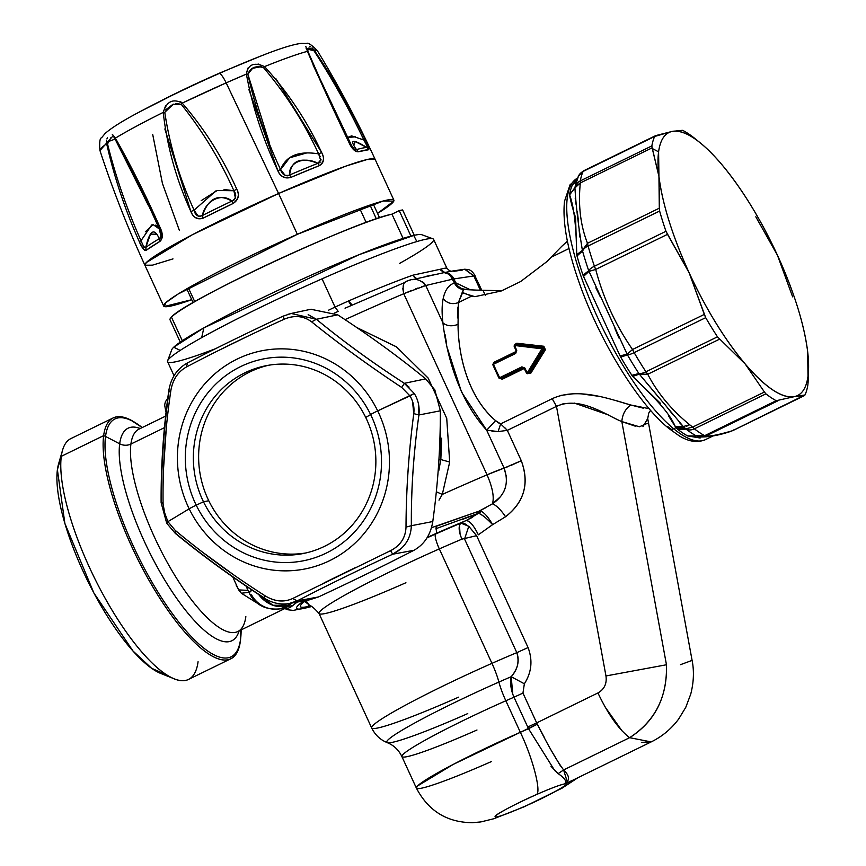 <?xml version="1.0" encoding="UTF-8"?>
<svg xmlns="http://www.w3.org/2000/svg" width="866" height="866" viewBox="0 0 866 866"><rect width="100%" height="100%" fill="white"/><g stroke="black" fill="none" stroke-linecap="round" stroke-linejoin="round"><path stroke-width="1.3" d="M135.843 423.052A134.013 39.966 64 0 0 113.175 417.932A134.013 39.966 64 0 0 103.639 435.641L61.302 456.328A134.013 39.966 -116 0 1 70.839 438.618L113.175 417.932M230.865 658.734L188.528 679.431A134.013 39.966 -116 0 1 106.886 601.361A134.013 39.966 -116 0 1 61.302 456.328L103.639 435.641A134.013 39.966 64 0 0 149.223 580.675A134.013 39.966 64 0 0 230.865 658.734A134.013 39.966 64 0 0 240.402 641.035A11.258 9.807 -172.4 0 0 240.499 640.494A11.258 9.807 -172.4 0 0 240.564 639.238A132.325 39.457 64 0 0 241.116 629.918A132.325 39.457 -116 0 1 240.564 639.238A11.258 9.807 7.6 0 1 240.499 640.494L241.116 629.918M57.394 469.675L64.874 523.454L93.842 592.929L133.018 651.037L151.658 668.303L167.138 675.123A122.756 36.61 -116 0 1 160.957 673.532A122.756 36.61 -116 0 1 89.977 585.503A122.756 36.61 -116 0 1 57.394 469.675A122.756 36.61 -116 0 1 58.552 464.003L62.569 450.125A134.013 39.966 64 0 0 61.302 456.328L57.394 469.675L61.302 456.328A134.013 39.966 64 0 0 96.884 582.786A134.013 39.966 64 0 0 174.369 678.879A134.013 39.966 64 0 0 198.076 661.721M399.54 263.426A146.408 10.977 155.3 0 0 432.892 238.789A146.408 10.977 155.3 0 0 322.055 278.83A146.408 10.977 155.3 0 0 201.67 337.664L203.856 327.878A137.954 10.349 -24.7 0 1 335.521 264.509A137.954 10.349 -24.7 0 1 421.742 234.708L432.892 238.789M167.625 360.797L171.782 349.669A137.954 10.349 -24.7 0 1 203.856 327.878L201.67 337.664A146.408 10.977 155.3 0 0 167.625 360.797A146.408 10.977 155.3 0 0 215.569 348.684M462.531 292.892L458.395 302.58L463.418 289.504L462.531 292.892L474.904 296.67L501.36 290.954L520.672 281.515L547.28 261.305L551.079 257.278L569.005 248.52L551.079 257.278L547.28 261.305L520.672 281.515L501.36 290.954L474.904 296.67L471.58 296.14L462.119 292.318M567.403 241.213L561.72 246.345L567.403 241.213M482.979 290.251L501.76 290.76L482.979 290.251L485.317 295.338L482.979 290.251L476.549 290.11L482.979 290.251M452.637 271.015L444.756 272.487L440.35 269.239L444.756 272.487L439.657 269.38L412.779 275.215L440.35 269.239C445.763 267.919 447.787 267.681 446.412 268.525C447.798 267.681 445.774 267.919 440.35 269.239L439.657 269.38L444.139 272.606C447.928 273.18 450.764 275.366 452.658 279.166L425.747 285.52L442.948 322.921C441.757 313.297 441.844 305.2 443.186 298.629C447.278 303.436 452.344 304.756 458.395 302.58L471.58 296.14L458.395 302.58C452.344 304.756 447.278 303.436 443.186 298.629C444.994 290.056 448.74 284.849 454.434 283.02C456.382 286.841 459.381 289.006 463.418 289.504L476.549 290.11M440.242 425.238L440.826 459.543L438.932 459.922L440.826 459.543L438.781 470.758M457.107 286.678L454.434 283.02L455.678 282.771C457.562 286.614 460.571 288.768 464.696 289.244L461.892 288.627M460.701 288.887L459.943 288.573M465.8 289.255L464.696 289.244M461.21 288.346L458.309 286.419M455.678 282.771L470 289.645L455.678 282.771L453.903 278.917L473.832 275.962L453.903 278.917L455.678 282.771L454.434 283.02L450.461 275.886M240.499 640.494L239.914 644.012A134.013 39.966 -116 0 1 161.704 601.134A134.013 39.966 -116 0 1 103.639 435.641A11.258 9.807 7.6 0 1 105.522 436.432A11.258 9.807 -172.4 0 0 103.639 435.641A134.013 39.966 -116 0 1 130.355 419.837L142.208 427.555A132.325 39.457 64 0 0 105.522 436.432A132.325 39.457 64 0 0 164.464 602.271A132.325 39.457 64 0 0 240.564 639.238A132.325 39.457 -116 0 1 164.464 602.271A132.325 39.457 -116 0 1 105.522 436.432L119.681 443.814A118.252 35.257 64 0 0 168.989 586.867A118.252 35.257 64 0 0 239.124 630.881A118.252 35.257 -116 0 1 168.989 586.867A118.252 35.257 -116 0 1 119.681 443.814L105.522 436.432A132.325 39.457 -116 0 1 142.208 427.555M174.044 375.757L167.593 361.728A146.408 10.977 -24.7 0 1 201.67 337.664A146.408 10.977 -24.7 0 1 322.055 278.83L335.045 307.073L328.322 310.299L335.045 307.073L322.055 278.83A146.408 10.977 -24.7 0 1 433.617 239.373L446.704 267.832C448.967 270.69 450.915 271.751 452.539 271.026L464.652 269.229L473.832 275.962L475.261 276.113C470.887 268.157 467.424 269.781 464.696 269.229M351.877 305.113A5.629 1.667 66.6 0 1 348.511 300.967A146.408 10.977 -24.7 0 1 412.779 275.215A146.408 10.977 155.3 0 0 348.511 300.967L335.045 307.073L338.173 311.359L334.644 313.016L338.173 311.359L335.045 307.073L348.511 300.967L352.202 305.005M416.838 241.571L413.731 235.433L359.076 254.68L203.856 327.878L173.73 347.201L180.182 350.416M345.047 308.199L405.18 282.316M412.779 275.215L416.535 278.571L414.327 277.369M438.921 273.818L425.314 276.492M462.509 270.04L453.871 271.318M451.641 275.669L448.523 273.494M447.549 273.678L444.139 272.606L452.561 271.026M444.756 272.487C448.945 272.974 451.998 275.117 453.903 278.917A39.414 2.955 -24.7 0 0 452.658 279.166L454.434 283.02C448.74 284.849 444.994 290.056 443.186 298.629C441.844 305.2 441.757 313.297 442.948 322.921C446.997 326.157 452.02 326.634 458.038 324.349C458.266 354.508 467.207 396.217 495.601 420.66L486.67 430.175L495.601 420.66C467.218 396.596 458.06 353.176 458.038 324.349C452.02 326.634 446.997 326.157 442.948 322.921C446.856 356.749 459.337 400.633 486.67 430.175L498.091 431.582L500.645 423.896L498.091 431.582L492.05 431.669M412.227 279.696L444.139 272.606M424.08 283.106L422.045 281.493M410.267 280.054L407.594 280.887M402.744 288.313L403.74 293.726C402.268 286.083 403.448 281.851 407.28 281.017L406.782 281.19M403.632 284.687L403.21 285.802M492.451 503.839L492.462 503.828C494.367 497.171 492.559 487.504 487.038 474.817L403.74 293.726A222.421 16.681 155.3 0 0 345.014 319.641A222.421 16.681 -24.7 0 1 403.74 293.726L425.747 285.52L452.658 279.166M464.555 539.02L468.787 526.301L476.603 535.664L461.903 539.161L476.603 535.664L468.787 526.301L464.555 539.02L516.818 652.65L464.555 539.02M460.062 534.16L459.5 525.272M468.787 526.301L460.885 523.118L472.695 517.197M462.52 522.956L466.449 524.46M488.543 520.358L492.602 524.644C486.086 517.781 481.377 514.025 478.454 513.354L481.648 511.46M486.519 515.746L489.507 519.611M475.369 529.158L478.357 534.798L492.602 524.644C488.63 517.662 484.83 513.202 481.215 511.243L478.995 511.167L481.215 511.254L478.454 513.354L477.318 513.657L478.995 511.167L485.674 507.757M504.456 427.36L507.335 430.37L502.854 430.954M497.766 422.521L500.645 423.896L552.183 398.706L556.481 406.36L507.335 430.37L500.645 423.896L495.601 420.66M498.091 431.582L507.335 430.37L521.289 460.712L511.427 465.226M508.201 466.568L504.109 468.105L486.67 430.175L461.578 392.157L447.722 349.312M506.502 477.069L504.109 468.105L521.289 460.712C529.635 483.228 524.395 501.89 505.582 516.721C500.645 509.565 496.272 505.268 492.462 503.828C496.272 505.268 500.645 509.565 505.582 516.721L492.624 524.655M481.691 514.945L483.877 516.428M492.57 524.677L478.357 534.798C473.789 525.565 469.74 520.802 466.233 520.509L468.636 521.235M471.461 523.789L472.327 524.796M528.065 647.552L516.818 652.65L528.065 647.552C532.861 660.433 531.627 672.514 524.352 683.794L522.956 693.081L536.671 722.894A16.898 1.267 -24.7 0 1 527.708 727.018L536.671 722.894L522.956 693.081L513.993 697.206L522.956 693.081L524.352 683.794L511.2 676.703L524.352 683.794C531.637 672.395 532.882 660.303 528.065 647.552L476.603 535.664L528.065 647.552M571.766 780.851L564.351 783.957C567.219 781.782 565.141 778.339 558.126 773.641L563.614 769.95C569.839 775.904 570.088 780.569 564.351 783.957L572.578 780.32L564.351 783.957C559.252 785.116 549.91 788.677 536.325 794.631C541.705 792.682 532.926 758.41 520.347 732.3L537.31 724.192L544.454 737.691M567.154 781.522L563.614 769.95L558.126 773.641L550.938 766.226M551.631 751.017L560.486 765.988M563.614 769.95L629.636 737.68L563.614 769.95C556.578 760.391 547.821 745.139 537.31 724.192L528.52 728.717L513.993 697.206L528.52 728.717L554.77 770.664M512.769 694.207L511.2 676.703C517.868 668.747 519.741 660.736 516.818 652.65C519.513 661.57 517.641 669.58 511.2 676.703C509.987 683.382 510.918 690.224 513.993 697.206A98.54 7.393 155.3 0 0 505.841 700.778A98.54 7.393 -24.7 0 1 513.993 697.206M486.67 430.175L504.109 468.105A39.414 2.955 155.3 0 0 487.038 474.817L504.109 468.105C509.316 483.022 505.43 494.93 492.462 503.828L500.667 496.521M504.044 491.076L505.419 487.504M608.257 414.857L574.461 403.123M564.145 403.415L556.481 406.36L552.216 398.696M616.213 400.644L630.729 405.007C625.382 408.882 622.405 414.413 621.831 421.59C622.405 414.413 625.382 408.882 630.729 405.007L643.341 408.189M561.363 395.34L573.747 393.705M581.432 393.868L597.876 396.184M650.593 410.343L648.753 413.082L647.725 418.538L642.951 426.646M635.233 426.159L621.831 421.59L639.4 426.765L647.562 423.257M666.463 664.763L621.831 421.59L666.463 664.763L605.962 675.956C607.023 683.62 604.349 689.293 597.941 692.952L536.671 722.894L597.941 692.952C604.349 689.271 607.023 683.599 605.962 675.956L556.481 406.36L605.962 675.956L666.463 664.763C667.459 696.665 655.194 720.967 629.636 737.68L629.636 737.68C655.021 721.475 667.296 697.173 666.463 664.763L666.484 664.763M647.714 418.581L692.096 660.39L680.481 664.677M641.392 742.378L651.286 741.848M492.613 524.655L505.582 516.721C524.266 502.291 529.505 483.618 521.289 460.712L507.335 430.37L556.481 406.36C580.068 395.578 606.546 415.485 621.831 421.59M537.31 724.192L536.671 722.894M605.237 707.165L622.026 730.872M528.52 728.717A98.54 7.393 155.3 0 0 520.347 732.3C532.926 758.41 541.705 792.682 536.325 794.631C518.777 802.241 496.38 813.975 495.179 816.108C493.815 818.684 503.676 815.426 524.774 806.322L524.038 806.841L524.774 806.322C547.399 796.698 576.096 780.482 564.351 783.957C574.136 781.684 550.386 795.107 524.774 806.322C502.93 815.761 493.165 818.922 495.482 815.826C501.652 811.182 515.27 804.113 536.325 794.631C549.942 788.655 559.284 785.094 564.351 783.957C567.176 781.706 565.097 778.274 558.126 773.641L558.115 773.63M462.314 519.481L478.454 513.354L466.233 520.509L435.511 534.062A14.072 2.739 -113.8 0 0 439.322 548.903A114.031 8.552 155.3 0 0 319.024 613.464A114.031 8.552 -24.7 0 1 439.322 548.903L491.953 663.345A114.031 8.552 155.3 0 0 371.655 727.905A114.031 8.552 -24.7 0 1 491.953 663.345A28.156 5.477 66.2 0 1 498.903 682.062A106.28 7.967 155.3 0 0 387.254 742.638A106.28 7.967 -24.7 0 1 498.903 682.062A28.156 5.477 -113.8 0 0 505.841 700.778A98.54 7.393 155.3 0 0 401.889 756.57A98.54 7.393 -24.7 0 1 505.841 700.778L520.347 732.3L505.841 700.778A28.156 5.477 66.2 0 1 498.903 682.062A106.28 7.967 -24.7 0 1 511.2 676.703A106.28 7.967 155.3 0 0 498.903 682.062A28.156 5.477 -113.8 0 0 491.953 663.345A114.031 8.552 -24.7 0 1 516.818 652.65A114.031 8.552 155.3 0 0 491.953 663.345L439.322 548.903A114.031 8.552 -24.7 0 1 461.903 539.161A114.031 8.552 155.3 0 0 439.322 548.903A14.072 2.739 66.2 0 1 435.511 534.062A128.103 9.602 -24.7 0 1 460.885 523.118C458.287 525.879 458.623 531.226 461.903 539.161M466.233 520.509A132.325 9.927 155.3 0 0 436.128 533.434A14.072 2.739 -113.8 0 0 435.988 528.671L436.291 526.268L478.995 511.167L477.318 513.657L435.988 528.671A14.072 2.739 66.2 0 1 436.128 533.434L466.233 520.509M435.511 534.062L427.025 537.84A128.103 9.602 -24.7 0 1 435.511 534.062M305.871 600.484L309.768 606.103A128.103 9.602 -24.7 0 1 305.871 600.484M311.295 606.492L303.869 600.852A132.325 9.927 155.3 0 0 311.295 606.492M427.317 537.364L436.128 533.434A132.325 9.927 155.3 0 0 427.317 537.364M446.369 342.211L444.994 334.373M475.239 276.07L473.832 275.962L480.37 290.186L473.832 275.962L465.074 269.185M411.653 290.446L403.74 293.726L487.038 474.817A222.421 16.681 155.3 0 0 442.299 494.421L436.334 491.78L442.299 494.421L449.692 462.054L440.826 459.543L449.692 462.054L442.299 494.421A222.421 16.681 -24.7 0 1 487.038 474.817C492.559 487.504 494.367 497.171 492.462 503.828L478.995 511.167L431.474 527.719M442.299 494.421L439.008 500.147M597.941 692.952C608.213 714.537 618.779 729.443 629.636 737.68L651.167 741.913C662.025 736.62 671.172 729.031 678.587 719.137L685.775 707.327L690.743 694.088C693.763 682.321 694.218 671.085 692.107 660.39L692.064 660.228M308.264 605.973L308.253 605.973C309.379 604.208 312.972 606.698 319.024 613.464L371.655 727.905C375.086 734.931 380.282 739.845 387.254 742.638L390.101 743.97C395.253 746.752 399.183 750.952 401.889 756.57L416.384 788.092A98.54 7.393 155.3 0 1 520.347 732.3L453.21 764.418L417.499 785.992L416.384 788.092A98.54 7.393 155.3 0 0 491.477 761.528M401.889 756.57A98.54 7.393 155.3 0 0 476.982 730.006M387.254 742.638A106.28 7.967 155.3 0 0 467.759 713.584M371.655 727.905A114.031 8.552 155.3 0 0 458.547 697.173M319.024 613.464A114.031 8.552 155.3 0 0 405.916 582.731M240.434 630.242L240.564 639.238L240.434 630.242M286.256 607.661L287.642 606.46L292.751 605.594C288.638 608.646 285.618 609.393 283.712 607.824M284.654 608.127L279.242 608.928A28.156 27.192 -98.4 0 0 286.852 606.579L287.642 606.46A143.94 10.793 -24.7 0 1 292.037 603.028L284.113 608.278M290.348 607.347L292.751 605.594A138.776 10.403 -24.7 0 1 297.298 602.065A138.776 10.403 155.3 0 0 292.751 605.594L286.852 606.579L291.755 603.082A194.265 14.57 155.3 0 0 288.097 605.237L286.852 606.579L279.242 608.928A28.156 27.192 -98.4 0 1 251.963 595.613L251.032 594.639M284.741 608.592L237.814 631.53A112.623 33.579 -116 0 1 169.216 565.92A112.623 33.579 -116 0 1 130.918 444.041A112.623 33.579 -116 0 1 138.928 429.157A112.623 33.579 64 0 0 130.918 444.041A11.258 9.807 7.6 0 1 119.681 443.814A118.252 35.257 -116 0 1 140.227 428.529A118.252 35.257 64 0 0 119.681 443.814A11.258 9.807 -172.4 0 0 130.918 444.041A112.623 33.579 64 0 0 169.216 565.92A112.623 33.579 64 0 0 237.836 631.52A112.623 33.579 64 0 0 245.847 616.635M284.611 608.517L279.361 608.906M236.234 585.643L241.333 593.232L257.635 603.429L241.333 593.232L248.91 592.333L241.333 593.232L238.637 589.898L248.012 590.374L238.637 589.898L232.727 576.886M436.291 526.268L435.988 528.671M285.011 608.571L287.436 608.484M258.598 594.433L272.92 605.258L288.097 605.237A28.156 22.96 -120.8 0 1 258.598 594.433M279.242 608.928C265.104 610.032 255.069 604.652 249.127 592.799L252.038 590.071A39.414 2.955 155.3 0 0 249.127 592.799A39.414 2.955 155.3 0 0 249.765 593.015M130.918 444.041L164.475 427.642L130.918 444.041M457.67 307.224L457.475 317.898M166.077 412.248L166.24 410.906M475.207 276.471L481.756 290.218M442.948 322.921L425.747 285.52L421.558 286.754M418.083 287.977L415.777 288.833M407.28 281.017C414.403 277.802 420.562 279.307 425.747 285.52M449.692 462.054L446.726 418.343L428.215 378.182L396.65 346.985L356.749 327.521L396.39 346.801L428.053 377.955L446.715 418.289L449.692 462.054M440.826 459.543L441.714 438.164M551.079 257.278L561.72 246.345M649.164 408.676L630.729 405.007C611.807 399.821 578.207 386.572 552.183 398.706L500.645 423.896M458.038 324.349L458.395 302.58M494.562 362.702L494.378 362.085L516.19 351.434M493.263 363.341L494.378 362.085L494.464 363.07M501.219 378.464L502.258 379.232L499.346 378.171M524.19 368.515L502.258 379.232L501.501 378.377L523.389 367.682L500.169 378.68A1.126 1.072 -101.2 0 0 500.418 378.594L523.205 367.639M529.137 373.387L527.307 373.701M530.696 373.387L529.537 372.997L544.184 349.171L545.418 349.712L530.696 373.387M543.826 346.259L545.418 349.712L544.184 349.171L543.383 347.428L543.826 346.259L543.383 347.428L516.32 344.246L516.829 343.239L543.826 346.259M514.653 344.549L516.829 343.239L515.963 344.267M516.104 350.827L516.104 350.827A98.821 29.466 -116 0 1 514.123 346.054L515.183 344.473L542.354 347.623A1.126 1.072 78.8 0 1 543.166 349.377L527.73 373.69A1.126 1.072 -101.2 0 0 528.412 373.224L543.166 349.377L544.184 349.171L543.166 349.377A1.126 1.072 -101.2 0 0 542.354 347.623L515.183 344.473A1.126 1.072 -101.2 0 0 514.869 344.484L543.383 347.428L544.184 349.171L529.537 372.997L526.55 373.062A98.821 29.466 -116 0 1 524.136 368.288L522.631 367.736L500.418 378.594L499.65 377.717A99.947 29.801 -116 0 1 493.479 364.305L515.692 353.447L516.731 350.427A99.947 29.801 -116 0 1 514.685 345.502L541.921 348.814L527.253 372.813A99.947 29.801 -116 0 1 524.796 367.963L521.862 366.859L499.65 377.717L521.862 366.859L524.796 367.963A99.947 29.801 64 0 0 527.253 372.813L541.921 348.814L514.685 345.502A99.947 29.801 64 0 0 516.731 350.427L515.692 353.447L493.479 364.305L493.36 363.298L515.551 352.451M515.692 352.375L516.147 350.925M493.479 364.305L492.884 364.781L498.935 378.063L499.65 377.717L500.418 378.594L498.989 378.041A98.821 29.466 -116 0 1 492.884 364.781L493.479 364.305A99.947 29.801 64 0 0 499.65 377.717L498.935 378.063L492.819 364.759L493.36 363.298L492.884 364.781L493.36 363.298L515.573 352.44M528.412 373.224L526.517 373.105L528.412 373.224L526.517 373.105L524.082 368.299L524.796 367.963M514.123 346.054L514.685 345.502L514.123 346.054M515.616 352.419L516.093 350.892L514.047 346.01L515.183 344.473M542.354 347.623L541.921 348.814L542.354 347.623M543.166 349.377L541.921 348.814L543.166 349.377M524.092 368.288L521.862 366.859L522.631 367.736M500.418 378.594L498.989 378.041M366.156 222.432L359.823 208.663L366.156 222.432M370.009 205.047L376.342 218.827L370.009 205.047M373.224 203.986L379.557 217.756L373.224 203.986M194.742 301.682L188.409 287.913L194.742 301.682M180.269 342.113L170.017 319.814A126.696 9.504 -24.7 0 1 171.446 317.118L182.315 340.739L171.446 317.118A126.696 9.504 -24.7 0 1 272.433 262.29A126.696 9.504 -24.7 0 1 391.962 214.173L403.101 238.388L391.962 214.173L399.215 210.622A135.139 10.132 -24.7 0 1 402.614 209.951L414.273 235.303L402.614 209.951L399.215 210.622L410.939 236.115L399.215 210.622L391.962 214.173C356.067 220.895 183.137 301.639 171.446 317.118L173.005 320.485M172.984 258.891L152.47 265.158L144.903 265.234A126.696 9.504 -24.7 0 1 278.571 193.497L297.341 234.318A126.696 9.504 155.3 0 0 163.685 306.044A126.696 9.504 155.3 0 0 191.754 299.701L164.215 306.51L165.991 302.526L178.223 293.942L297.341 234.318L278.571 193.497A126.696 9.504 -24.7 0 1 375.119 159.355L393.889 200.165A126.696 9.504 155.3 0 0 297.341 234.318L383.27 200.977L393.792 201.118L377.544 213.372A126.696 9.504 155.3 0 0 393.889 200.165M159.615 240.759L159.874 241.43A126.653 9.494 155.3 0 0 146.246 250.231C143.853 250.187 141.526 247.319 139.274 241.603C125.115 209.886 114.247 177.27 106.67 143.767A119.605 8.963 155.3 0 0 99.947 150.511C99.319 142.273 99.861 138.019 101.603 137.737L105.1 133.505C111.433 127.832 123.405 120.374 141.017 111.14L179.998 91.331A87.282 6.549 -24.7 0 1 215.547 74.887A1126.179 219.044 66.2 0 1 219.141 73.513A106.962 8.021 155.3 0 0 141.017 111.14A106.962 8.021 155.3 0 0 136.817 113.403A106.962 8.021 -24.7 0 1 141.017 111.14A106.962 8.021 -24.7 0 1 219.141 73.513A1126.179 219.044 -113.8 0 0 215.547 74.887A87.282 6.549 -24.7 0 1 219.932 72.961M269.369 142.922L247.86 74.205L246.388 74.108A119.605 8.963 155.3 0 0 226.167 82.865A14.072 2.739 -113.8 0 0 219.141 73.513A106.962 8.021 -24.7 0 1 260.655 56.117A106.962 8.021 -24.7 0 1 265.093 54.396A106.962 8.021 155.3 0 0 260.666 56.117A106.962 8.021 155.3 0 0 219.141 73.513A14.072 2.739 66.2 0 1 226.167 82.865L278.571 193.497L226.167 82.865A119.605 8.963 155.3 0 0 182.228 103.108L226.167 82.865L246.388 74.108L247.86 74.205C250.501 67.537 255.741 65.361 263.589 67.7C285.834 93.918 304.183 122.636 318.645 153.877L320.864 160.946M215.547 74.887A87.282 6.549 155.3 0 0 157.06 102.827M152.741 134.609L162.429 183.419L179.403 230.497M113.955 137.781L115.091 139.09L115.384 138.138C131.275 166.24 146.246 196.203 160.286 228.039C162.981 233.463 162.84 237.934 159.874 241.43L159.29 238.702A125.895 9.439 155.3 0 0 145.748 247.449A125.895 9.439 -24.7 0 1 159.279 238.702C154.245 227.39 149.731 230.302 145.748 247.449L150.5 234.134L156.811 234.199M143.994 247.438L141.006 240.716L151.734 224.922M155.772 225.084L159.247 228.927L161.011 236.364M160.621 237.641L160.145 238.247M145.531 250.501L146.246 250.231L145.748 247.449L146.246 250.231L159.874 241.43C162.949 238.713 163.089 234.253 160.286 228.039L159.257 228.905L160.286 228.039C146.224 196.138 131.253 166.175 115.384 138.138L115.091 139.09L148.292 205.274M107.536 143.962L106.67 143.767L107.536 143.962C115.741 176.902 126.901 209.139 141.006 240.694L139.274 241.603L141.006 240.694C126.945 209.28 115.784 177.032 107.536 143.962L111.021 137.499M159.268 228.916L153.033 224.543L145.326 231.828M107.59 141.851L115.091 139.09C130.517 167.322 145.25 197.253 159.257 228.905C161.487 233.409 161.498 236.678 159.29 238.702L159.322 239.384M143.431 246.669L145.748 247.449M220.137 72.863L260.666 56.106C279.123 48.756 292.578 44.512 301.011 43.397L306.499 43.495C307.831 42.358 311.424 44.707 317.27 50.553A119.605 8.963 155.3 0 0 317.27 50.553A119.605 8.963 155.3 0 0 314.12 50.022C333.226 78.286 350.243 108.12 365.192 139.523C350.21 108.066 333.194 78.232 314.12 50.022L317.27 50.553C338.638 85.712 357.918 121.976 375.119 159.355L367.227 159.496L345.815 166.12L278.571 193.497L192.252 234.794L146.343 262.539L144.903 265.234C127.724 227.855 112.732 189.622 99.947 150.511A119.605 8.963 155.3 0 0 99.958 150.532L113.554 135.312M231.882 201.085C218.319 193.389 208.479 198.195 202.363 215.526C205.188 200.62 222.042 192.382 231.882 201.096A125.895 9.439 155.3 0 0 202.352 215.526A125.895 9.439 -24.7 0 1 231.882 201.096M200.804 216.359L199.819 216.587M198.26 216.359L194.092 210.178L215.894 190.91M224.023 189.481L233.874 190.726L235.422 198.173M234.491 199.613L233.571 200.349M175.733 103.422L181.232 104.31C202.222 130.506 219.769 159.312 233.896 190.704C219.693 159.171 202.135 130.376 181.232 104.31L172.994 104.277L165.438 110.004M194.417 209.659L194.092 210.178C179.695 178.905 169.92 146.3 164.767 112.353L173.33 104.147M233.896 190.726L217.204 190.509L201.226 200.641M165.59 105.782L163.23 112.385A119.605 8.963 155.3 0 0 115.384 138.138C126.685 131.264 142.63 122.691 163.23 112.385C167.138 146.863 176.372 179.922 190.91 211.553C193.529 217.864 197.621 220.051 203.196 218.113L232.911 203.586C238.464 200.1 239.741 195.294 236.743 189.156C222.475 157.385 204.3 128.698 182.228 103.108L180.658 101.668M106.507 140.833L106.67 143.767C114.215 177.184 125.083 209.799 139.274 241.603L142.966 248.52M143.713 249.419L144.514 250.133M115.384 138.138L112.288 134.327M107.427 137.651L106.908 138.961M232.618 202.936L232.11 201.67M163.23 112.385L164.767 112.353L163.23 112.385C166.651 101.387 172.994 98.291 182.228 103.108C204.333 128.753 222.508 157.439 236.743 189.156C239.741 194.471 238.464 199.277 232.911 203.586A126.653 9.494 155.3 0 0 203.196 218.113L202.352 215.526L203.196 218.113C197.047 219.52 192.956 217.334 190.91 211.553L194.081 210.157C195.153 215.298 197.913 217.085 202.352 215.526M164.767 112.353L164.767 112.353C169.888 146.17 179.652 178.764 194.081 210.157L190.91 211.553L164.843 128.947M182.228 103.108L181.232 104.31L182.228 103.108M236.743 189.156L233.896 190.704L236.743 189.156M231.904 201.085C236.18 198.368 236.851 194.915 233.896 190.704M317.876 163.328C300.459 156.638 291.063 160.524 289.666 174.986C288.161 162.505 304.269 155.848 317.876 163.328A125.895 9.439 155.3 0 0 289.645 174.986A125.895 9.439 -24.7 0 1 317.876 163.328M288.086 175.711L287.025 175.895M285.336 175.625L280.616 169.617C285.91 155.826 298.586 150.587 318.634 153.888C304.096 122.507 285.748 93.777 263.589 67.7L264.541 66.606L263.589 67.7M320.171 162.18L319.402 162.776M306.78 152.925L289.601 157.807L280.595 169.606C282.002 174.521 285.011 176.307 289.645 174.986L290.695 176.686M275.962 78.806L321.622 152.492C324.653 157.829 323.927 162.191 319.413 165.601L317.887 163.317L319.413 165.601A126.653 9.494 155.3 0 0 291.008 177.335C284.34 178.548 279.935 176.296 277.813 170.591L280.595 169.606L277.813 170.591L248.899 89.609M290.013 175.527L289.645 174.986M261.445 66.639L252.623 68.295L247.86 74.205C254.929 106.55 265.84 138.354 280.595 169.606M247.752 68.23L246.388 74.108C247.99 64.398 254.041 61.897 264.541 66.606L264.541 66.606C283.474 58.996 297.774 53.908 307.43 51.354C320.117 80.83 333.995 111.292 349.074 142.728C352.007 148.887 355.071 151.907 358.253 151.788L368.71 149.71A126.653 9.494 155.3 0 0 358.253 151.788L357.907 151.149M246.388 74.108C252.428 106.951 262.907 139.112 277.813 170.591C280.562 176.837 284.957 179.089 291.008 177.335L319.413 165.601C323.981 162.96 324.718 158.586 321.622 152.492L318.645 153.877L321.622 152.492C306.975 120.904 287.945 92.272 264.541 66.606L258.079 63.987M317.887 163.317L321.005 159.561M320.139 156.486L318.645 153.877M353.793 145.466L355.201 141.559L366.881 147.523C352.549 138.657 349.085 139.339 356.5 149.591M355.861 149.818L355.255 149.699M354.216 149.049L350.687 144.341M355.547 136.839L347.439 137.477L351.607 135.886L363.872 140L367.336 146.516M367.476 147.285L366.892 147.534M366.881 147.523A125.895 9.439 155.3 0 0 356.489 149.591A125.895 9.439 -24.7 0 1 366.881 147.523L368.71 149.71L366.881 147.523L367.065 145.824M307.625 49.178L313.925 50.704C332.447 79.12 349.095 108.878 363.861 139.989C349.02 108.737 332.371 78.979 313.925 50.704C308.978 46.851 307.04 47.24 308.134 51.863L307.636 50.25M319.359 77.442L311.868 60.782M369.046 148.941L368.84 148.032M306.153 48.464L314.12 50.022L312.085 47.814M310.613 46.807L309.617 46.309M305.785 46.342L307.43 51.354A119.605 8.963 155.3 0 0 264.541 66.606M357.03 150.056L358.253 151.788C354.584 151.279 351.531 148.259 349.074 142.728L349.853 142.771L352.029 146.538L319.792 78.405L308.134 51.863M349.853 142.771L348.803 142.154M339.483 122.16L312.972 64.723M314.12 50.022L313.925 50.704L314.12 50.022M365.192 139.523L363.861 139.989L365.192 139.523C367.985 145.001 369.154 148.389 368.71 149.71M268.59 365.257A95.725 91.092 -101.2 0 0 208.76 500.732L203.488 501.782A95.725 91.092 78.8 0 1 265.949 365.733A95.725 91.092 78.8 0 1 365.733 417.466A95.725 91.092 78.8 0 1 303.273 553.515A95.725 91.092 78.8 0 1 203.488 501.782A95.725 91.092 -101.2 0 0 326.428 545.374A95.725 91.092 -101.2 0 0 365.733 417.466L370.616 414.554A102.892 97.912 78.8 0 1 328.355 552.032A102.892 97.912 78.8 0 1 196.214 505.17L203.488 501.782L196.214 505.17A102.892 97.912 78.8 0 1 238.464 367.693A102.892 97.912 78.8 0 1 370.616 414.554L365.733 417.466A95.725 91.092 -101.2 0 0 242.794 373.874A95.725 91.092 -101.2 0 0 203.488 501.782L208.76 500.732A95.725 91.092 -101.2 0 0 305.904 552.952M409.943 395.881C413.266 401.369 414.543 407.291 413.764 413.634C408.774 452.03 406.186 489.853 406.013 527.091C405.559 537.71 400.417 545.558 390.588 550.657L392.688 554.218L390.588 550.657C400.449 545.58 405.591 537.732 406.013 527.091L411.361 525.705L406.013 527.091C406.143 489.853 408.73 452.03 413.764 413.634L418.928 414.976C413.58 452.431 411.058 489.344 411.361 525.705C410.798 538.663 404.574 548.167 392.688 554.218C358.048 570.293 326.211 585.849 297.179 600.896L289.645 603.472C280.746 605.042 272.151 603.18 263.881 597.897L263.881 597.897C231.612 576.951 202.103 555.452 175.343 533.424L166.705 523.216L161.119 502.681C160.892 466.005 163.436 428.789 168.751 391.021L168.751 391.021C170.775 378.128 177 368.764 187.413 362.93C216.565 347.916 248.477 332.317 283.15 316.133L284.145 319.24L283.193 316.144L291.203 313.47L316.415 319.283C342.914 341.215 372.228 362.562 404.368 383.324L401.737 387.47L409.943 395.881L377.684 410.885A111.205 105.825 -101.2 0 0 234.859 360.234A111.205 105.825 -101.2 0 0 189.189 508.829A111.205 105.825 78.8 0 1 234.859 360.234A111.205 105.825 78.8 0 1 377.684 410.885A8.444 0.693 154 0 0 370.616 414.554A102.892 97.912 -101.2 0 0 238.464 367.693A102.892 97.912 -101.2 0 0 196.214 505.17A8.444 0.693 154 0 0 189.189 508.829A8.444 0.693 -26 0 1 196.214 505.17A102.892 97.912 -101.2 0 0 328.355 552.032A102.892 97.912 -101.2 0 0 370.616 414.554A8.444 0.693 -26 0 1 377.684 410.885A111.205 105.825 78.8 0 1 332.014 559.479A111.205 105.825 78.8 0 1 189.189 508.829L167.917 521.646L175.116 530.263L176.004 533.705L175.116 530.263L167.917 521.646L167.106 523.335L167.917 521.646L189.189 508.829A111.205 105.825 -101.2 0 0 332.014 559.479A111.205 105.825 -101.2 0 0 377.684 410.885L414.262 393.5L409.943 395.881L401.737 387.47L404.368 383.324L414.262 393.5C418.235 399.886 419.793 407.042 418.928 414.976L413.764 413.634L412.519 401.25M411.361 525.705L432.784 521.538L411.361 525.705C411.101 489.333 413.623 452.431 418.928 414.976L440.339 410.809C440.448 447.202 437.925 484.116 432.784 521.538C430.597 534.874 424.318 544.465 413.948 550.289C384.72 565.368 352.884 580.924 318.428 596.966L297.179 600.896L292.708 598.493L297.179 600.896C326.265 585.838 358.102 570.283 392.688 554.218L401.077 548.622M324.155 582.85L355.688 567.436M263.978 597.767L265.245 595.895C274.771 601.664 283.918 602.53 292.708 598.493C283.918 602.498 274.76 601.632 265.245 595.895L263.989 597.746C231.915 576.908 202.601 555.561 176.004 533.705M201.875 551.674L234.654 575.554M170.84 390.642C172.702 379.741 177.855 371.893 186.266 367.076L187.673 362.822L186.266 367.076C177.822 371.871 172.68 379.719 170.84 390.642L169.011 391.324L170.84 390.642C165.19 428.973 162.602 466.796 163.089 504.099L161.444 502.053L163.089 504.099L165.298 516.082M166.402 426.689L163.533 468.798M250.231 335.034L216.273 351.628M310.905 309.259L337.708 314.834L316.415 319.283L311.608 321.838C303.511 315.787 294.353 314.921 284.145 319.24C294.353 314.953 303.501 315.819 311.608 321.838L316.415 319.283L308.177 314.639M401.737 387.47C369.078 365.853 339.039 343.975 311.608 321.838C339.093 343.975 369.132 365.853 401.737 387.47M413.948 550.289L392.688 554.218L413.948 550.289C384.72 565.368 352.884 580.924 318.428 596.966L309.487 599.824M288.908 603.602L297.179 600.896L318.428 596.966M169.011 391.324C163.782 428.778 161.26 465.692 161.444 502.053M292.578 313.221L287.631 314.39M409.077 387.113L404.368 383.324L425.661 378.875L404.368 383.324C372.293 362.562 342.979 341.204 316.415 319.283L337.708 314.834C369.641 335.64 398.955 356.987 425.661 378.875L434.851 389.927L440.339 410.809L418.928 414.976L418.451 403.848M415.03 394.788L414.262 393.5M390.588 550.657L292.708 598.493M265.245 595.895C232.283 574.84 202.233 552.963 175.116 530.263M167.917 521.646L163.728 510.377M186.266 367.076C216.013 351.358 248.639 335.413 284.145 319.24M432.784 521.538C437.925 484.116 440.448 447.202 440.339 410.809L434.851 389.927M425.661 378.875C398.955 356.987 369.641 335.64 337.708 314.834M583.944 170.699L583.121 171.425A11.258 10.446 -155.1 0 0 578.423 176.166A11.258 10.446 -155.1 0 0 577.709 178.331A149.504 44.577 64 0 0 575.197 186.385A149.504 44.577 64 0 0 574.981 187.543A149.504 44.577 -116 0 1 575.197 186.385L578.423 176.166A11.258 10.446 24.9 0 1 583.121 171.425A153.444 45.757 64 0 0 580.317 180.875A11.258 9.937 -170.1 0 0 574.981 187.543A11.258 9.937 9.9 0 1 580.317 180.875L580.317 182.932L575.673 186.233M574.948 187.89L580.317 182.932C578.077 205.318 580.48 225.441 587.505 243.281L582.385 250.339C578.401 226.123 575.922 205.307 574.948 187.89L569.59 194.861L574.948 187.89M569.644 194.211A145.564 43.408 -116 0 1 572.296 185.237A145.564 43.408 64 0 0 569.644 194.211L569.59 194.861C570.542 200.825 572.534 208.403 575.576 217.561L576.724 254.756L582.385 250.339L576.724 254.756C576.215 225.452 573.996 206.866 569.59 194.861L574.981 187.543M575.23 198.314L576.085 204.43M577.308 211.434L578.575 222.291M579.105 229.836L579.841 237.013M572.707 184.545L576.388 181.546M572.588 184.718L576.972 179.738M804.536 395.556L732.852 430.586A11.258 3.356 -116 0 1 732.604 430.673C719.094 434.7 710.207 436.464 705.952 435.977A11.258 3.356 -116 0 1 704.664 435.674A153.444 45.757 -116 0 1 694.359 428.822A11.258 3.356 -116 0 1 692.627 427.111L685.764 428.822L677.212 428.865L676.086 427.62L673.726 428.778A145.564 43.408 64 0 0 705.465 439.636L712.447 436.226L687.604 435.912A145.564 43.408 -116 0 1 677.829 429.417L677.212 428.865L686.088 429.125A149.504 44.577 64 0 0 696.134 435.793A149.504 44.577 -116 0 1 686.088 429.125L677.829 429.417A145.564 43.408 64 0 0 687.604 435.912L700.139 438.023M695.972 435.717L704.664 435.674L776.207 400.709L794.306 396.66A146.408 43.657 64 0 0 808 376.212L808.595 364.824M679.68 422.825L683.285 426.527L675.404 426.808L676.086 427.62L675.404 426.808L683.285 426.527L684.227 427.425L676.086 427.62L684.768 427.912M668.574 415.951L675.404 426.808C668.801 411.426 653.473 396.801 632.678 376.407L639.325 374.134L659.199 397.981M664.276 403.664L672.936 414.76M582.385 250.339L582.537 250.999L577.005 255.99A145.564 43.408 64 0 0 583.024 275.182A145.564 43.408 -116 0 1 577.005 255.99L582.537 250.999L587.505 243.281L588.079 246.009A153.444 45.757 64 0 0 594.422 266.241L595.711 269.445C603.342 298.402 615.618 325.086 632.526 349.496L627.081 354.205L620.056 355.883L627.081 354.205L627.439 354.887A149.504 44.577 64 0 0 638.902 373.538L631.877 375.303L638.902 373.538L639.325 374.134L632.678 376.407L660.498 403.361M631.877 375.303A145.564 43.408 -116 0 1 620.716 357.138A145.564 43.408 64 0 0 631.877 375.303L632.678 376.407M583.522 276.438L583.024 275.182L588.718 270.712L588.988 271.383L595.711 269.445L667.502 234.35L689.141 272.801L704.329 314.401L632.526 349.496L634.15 352.635L705.693 317.67L634.15 352.635A153.444 45.757 64 0 0 645.928 371.785L717.47 336.82L645.928 371.785L647.746 374.253L719.549 339.169L647.746 374.253C657.554 393.153 671.529 409.975 689.661 424.73L692.627 427.111L764.429 392.027L765.901 393.857A153.444 45.757 64 0 0 776.207 400.709A153.444 45.757 -116 0 1 765.901 393.857L694.359 428.822L765.901 393.857L764.429 392.027L692.627 427.111L689.661 424.73C671.496 409.921 657.521 393.099 647.746 374.253A11.258 3.356 -116 0 1 645.928 371.785A153.444 45.757 -116 0 1 634.15 352.635A11.258 2.522 149.8 0 1 627.439 354.887L620.716 357.138L620.056 355.883L583.522 276.438L588.988 271.383L583.522 276.438L620.056 355.883M595.84 287.826L600.257 296.713M605.204 306.337L611.396 319.911M614.957 328.669L618.909 337.967M582.537 250.999A149.504 44.577 64 0 0 588.718 270.712A149.504 44.577 -116 0 1 582.537 250.999A11.258 5.597 -15.7 0 1 588.079 246.009A11.258 5.597 164.3 0 0 582.537 250.999M686.641 426.234L689.661 424.73L683.285 426.527L639.325 374.134L647.746 374.253L639.325 374.134L638.902 373.538A11.258 4.092 -33 0 0 645.928 371.785A11.258 4.092 147 0 1 638.902 373.538A149.504 44.577 -116 0 1 627.439 354.887A11.258 2.522 -30.2 0 0 634.15 352.635A11.258 3.356 -116 0 1 632.526 349.496C615.629 325.075 603.353 298.391 595.711 269.445A11.258 3.356 -116 0 1 594.422 266.241A11.258 4.135 161 0 0 588.718 270.712A11.258 4.135 -19 0 1 594.422 266.241L665.965 231.276L667.502 234.35L595.711 269.445L590.255 270.993M627.439 354.887L588.718 270.712M659.621 211.044A153.444 45.757 64 0 0 665.965 231.276L594.422 266.241A153.444 45.757 -116 0 1 588.079 246.009L659.621 211.044L658.939 176.447A146.408 43.657 64 0 0 689.141 272.801L665.965 231.276A153.444 45.757 -116 0 1 659.621 211.044L588.079 246.009A11.258 3.356 -116 0 1 587.505 243.281L659.307 208.197L659.621 211.044M587.505 243.281C580.48 225.431 578.087 205.318 580.317 182.932L652.12 147.848L580.317 182.932A11.258 3.356 -116 0 1 580.317 180.875L651.86 145.91L652.12 147.848L651.86 145.91L580.317 180.875A153.444 45.757 -116 0 1 583.121 171.425L654.664 136.46A153.444 45.757 64 0 0 651.86 145.91A153.444 45.757 -116 0 1 654.664 136.46L672.287 131.383A146.408 43.657 64 0 0 658.593 151.831L652.39 148.595L658.939 176.447L659.307 208.197L587.505 243.281M627.081 354.205L632.526 349.496L704.329 314.401L705.693 317.67A153.444 45.757 64 0 0 717.47 336.82A153.444 45.757 -116 0 1 705.693 317.67L689.141 272.801C672.579 236.364 662.512 204.246 658.939 176.447L652.12 147.848M721.356 163.999A146.408 43.657 64 0 0 700.464 143.031A146.408 43.657 64 0 0 672.287 131.383L682.386 130.322L672.287 131.383L655.735 135.616L583.121 171.425A11.258 3.356 -116 0 1 583.684 170.786L578.423 176.166M655.735 135.616L654.664 136.46M693.72 137.586A153.444 45.757 64 0 0 683.415 130.734A153.444 45.757 -116 0 1 693.72 137.586L700.464 143.031M682.386 130.322L683.415 130.734M755.812 216.792L777.452 255.243A146.408 43.657 64 0 0 721.4 164.064C741.837 188.474 760.532 218.871 777.452 255.243L777.419 255.189M777.473 255.308L792.628 296.854M745.236 364.045A146.408 43.657 64 0 0 794.306 396.66L804.395 395.589L732.604 430.673L804.969 394.993A153.444 45.757 64 0 0 807.772 385.543A153.444 45.757 -116 0 1 804.969 394.993L794.306 396.66C801.764 395.08 806.333 388.26 808 376.212A146.408 43.657 64 0 0 808.584 364.261L808.097 382.436L807.653 351.607A146.408 43.657 64 0 0 777.452 255.243C794.014 291.68 804.081 323.808 807.653 351.607L807.642 351.499M808.097 382.436L807.772 385.543M745.215 364.012C724.755 339.58 706.071 309.173 689.141 272.801A146.408 43.657 64 0 0 745.193 363.991L717.47 336.82L745.215 364.012L764.429 392.027L745.215 364.012C765.576 387.654 781.933 398.533 794.306 396.66L776.207 400.709L704.664 435.674L705.952 435.977L777.755 400.882L705.952 435.977L700.107 436.973L696.762 436.085M685.764 428.822L692.627 427.111L694.359 428.822A11.258 9.18 127.9 0 1 686.088 429.125L683.285 426.527L684.605 426.624M686.088 429.125A11.258 9.18 -52.1 0 0 694.359 428.822A153.444 45.757 64 0 0 704.664 435.674A11.258 9.927 118.3 0 1 696.134 435.793M705.844 435.988L705.952 435.977C710.196 436.475 719.083 434.71 732.604 430.673L732.852 430.586M703.452 436.81L705.952 435.977M732.604 430.673L733.426 429.958M652.39 148.595L658.593 151.831A146.408 43.657 64 0 0 658.939 176.447L658.593 151.831C660.26 139.783 664.828 132.974 672.287 131.383C684.66 129.51 701.016 140.389 721.378 164.031M808.584 364.261A146.408 43.657 64 0 0 807.653 351.628M577.633 178.082L570.055 184.794L564.513 201.269C562.359 221.696 567.295 248.975 579.332 283.106C599.413 340.511 638.253 403.946 668.909 428.486L679.041 435.706C688.578 441.692 697.379 443.002 705.465 439.636A145.564 43.408 -116 0 1 673.726 428.778A145.564 43.408 -116 0 1 585.968 289.904A145.564 43.408 -116 0 1 577.579 178.115A145.564 43.408 64 0 0 585.968 289.904A145.564 43.408 64 0 0 673.726 428.778A5.629 4.503 129.4 0 1 668.909 428.486L668.909 428.486A5.629 4.503 -50.6 0 0 673.726 428.778L676.086 427.62L677.829 429.417M576.724 254.756L577.005 255.99M671.291 429.341A139.924 41.73 -116 0 1 667.654 426.494M713.519 435.804L712.859 435.955M160.957 673.532L174.369 678.879M572.805 780.212L651.21 741.891M416.384 788.092C428.378 810.966 447.094 822.505 472.533 822.7L480.879 821.921L493.761 818.76L524.038 806.841L561.98 788.201L578.001 777.668M311.587 606.59L293.271 610.411L287.772 609.761L284.384 608.397M138.928 429.157L165.655 416.102M249.127 592.799L245.771 585.492M165.828 411.696L164.648 404.974L165.363 401.802L167.787 398.241M528.617 373.484L527.6 372.813L528.617 373.484M522.88 367.649L523.962 367.433M193.096 302.635L186.764 288.854M144.903 265.234L163.685 306.044M352.061 146.56L351.639 145.943M283.15 316.133L291.203 313.47M309.703 599.781L289.385 603.515M311.132 309.205L290.857 313.535M575.197 186.385L577.005 180.485M655.378 135.756L583.684 170.786M731.12 431.268C719.245 435.262 708.908 437.157 700.085 436.973L696.091 435.782"/></g></svg>
